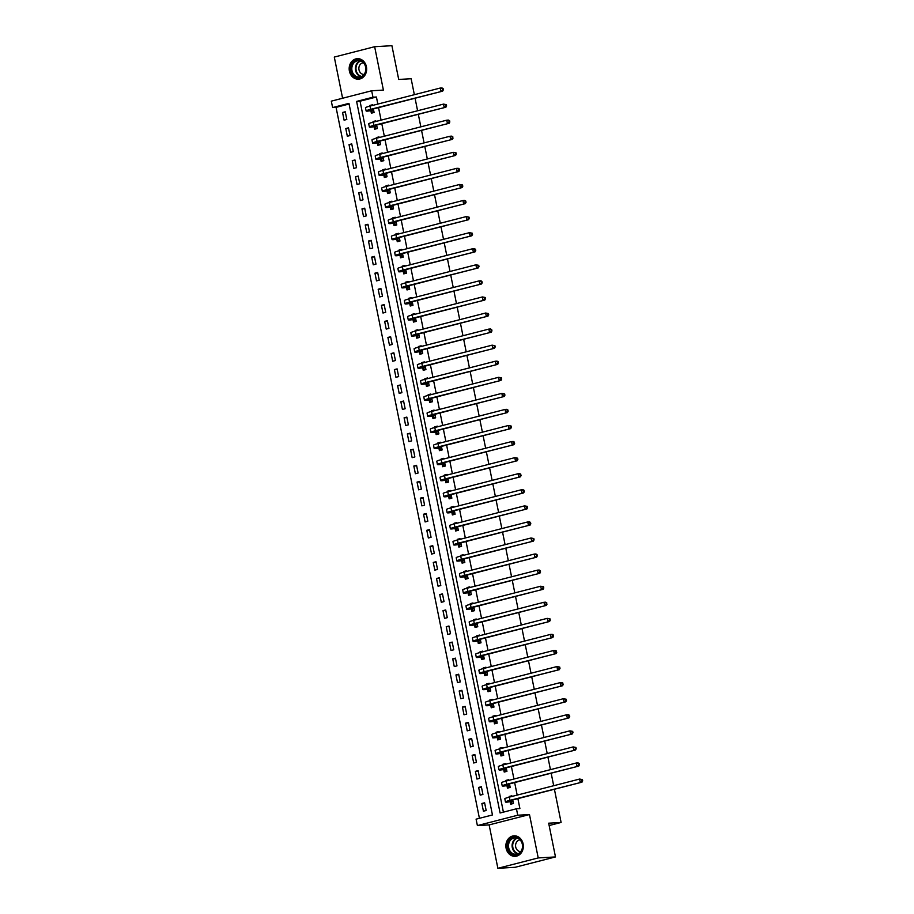 <?xml version="1.0" encoding="UTF-8"?>
<svg xmlns="http://www.w3.org/2000/svg" width="914" height="914" viewBox="0 0 914 914"><rect width="100%" height="100%" fill="white"/><g stroke="black" fill="none" stroke-linecap="round" stroke-linejoin="round"><path stroke-width="1.37" d="M349.399 71.109A10.271 8.74 -93.3 0 0 358.505 79.175A10.271 8.74 -93.3 0 0 366.423 66.733A10.271 8.74 -93.3 0 0 357.317 58.667A10.271 8.74 -93.3 0 0 349.399 71.109M506.105 848.272A10.271 8.74 -93.3 0 0 515.21 856.327A10.271 8.74 -93.3 0 0 523.116 843.896A10.271 8.74 -93.3 0 0 514.022 835.83A10.271 8.74 -93.3 0 0 506.105 848.272M332.616 107.566L331.314 101.146L371.667 90.772L372.969 97.204L356.609 101.408L500.084 812.992L516.444 808.787L517.747 815.219L477.394 825.593L476.091 819.161L492.452 814.957L348.965 103.362L332.616 107.566L336.066 107.372L479.416 818.304M414.35 94.69L411.14 78.73L398.71 79.449L391.912 45.7L374.649 46.705L334.296 57.068L342.601 98.244M554.41 789.262L561.105 822.463L548.674 823.183L555.484 856.932L515.13 867.295L497.867 868.3L538.22 857.926L529.48 814.545L517.747 815.219M529.48 814.545L489.127 824.908L497.867 868.3M489.127 824.908L477.394 825.593M555.484 856.932L538.22 857.926M349.102 104.013L336.066 107.372M486.157 810.501L484.603 802.789L481.872 803.486L483.426 811.198L486.157 810.501M482.912 794.437L481.358 786.714L478.639 787.422L480.193 795.134L482.912 794.437M479.679 778.362L478.125 770.651L475.394 771.347L476.948 779.059L479.679 778.362M476.434 762.287L474.88 754.576L472.15 755.272L473.703 762.996L476.434 762.287M473.189 746.224L471.635 738.512L468.916 739.209L470.47 746.921L473.189 746.224M469.956 730.149L468.402 722.437L465.672 723.134L467.225 730.846L469.956 730.149M466.711 714.085L465.157 706.362L462.427 707.07L463.992 714.782L466.711 714.085M463.478 698.01L461.913 690.299L459.194 690.995L460.747 698.707L463.478 698.01M460.233 681.935L458.679 674.224L455.949 674.932L457.503 682.644L460.233 681.935M456.989 665.872L455.435 658.16L452.716 658.857L454.269 666.569L456.989 665.872M453.755 649.797L452.202 642.085L449.471 642.782L451.025 650.505L453.755 649.797M450.511 633.733L448.957 626.01L446.226 626.718L447.78 634.43L450.511 633.733M447.277 617.658L445.712 609.946L442.993 610.643L444.547 618.355L447.277 617.658M444.033 601.583L442.479 593.871L439.748 594.58L441.302 602.292L444.033 601.583M440.788 585.52L439.234 577.808L436.504 578.505L438.069 586.217L440.788 585.52M437.555 569.445L436.001 561.733L433.27 562.43L434.824 570.153L437.555 569.445M434.31 553.381L432.756 545.658L430.026 546.366L431.579 554.078L434.31 553.381M431.065 537.306L429.511 529.594L426.792 530.291L428.346 538.003L431.065 537.306M427.832 521.231L426.278 513.519L423.548 514.228L425.101 521.94L427.832 521.231M424.587 505.168L423.033 497.456L420.303 498.153L421.868 505.865L424.587 505.168M421.354 489.093L419.789 481.381L417.07 482.078L418.623 489.801L421.354 489.093M418.109 473.029L416.556 465.306L413.825 466.014L415.379 473.726L418.109 473.029M414.865 456.954L413.311 449.242L410.592 449.939L412.145 457.651L414.865 456.954M411.631 440.879L410.078 433.167L407.347 433.876L408.901 441.588L411.631 440.879M408.387 424.816L406.833 417.104L404.102 417.801L405.656 425.513L408.387 424.816M405.142 408.741L403.588 401.029L400.869 401.726L402.423 409.449L405.142 408.741M401.909 392.677L400.355 384.965L397.624 385.662L399.178 393.374L401.909 392.677M398.664 376.602L397.11 368.89L394.38 369.587L395.945 377.299L398.664 376.602M395.431 360.539L393.865 352.815L391.146 353.524L392.7 361.236L395.431 360.539M392.186 344.464L390.632 336.752L387.902 337.449L389.455 345.161L392.186 344.464M388.941 328.389L387.387 320.677L384.668 321.374L386.222 329.097L388.941 328.389M385.708 312.325L384.154 304.613L381.424 305.31L382.977 313.022L385.708 312.325M382.463 296.25L380.909 288.538L378.179 289.235L379.733 296.947L382.463 296.25M379.23 280.187L377.665 272.463L374.946 273.172L376.499 280.884L379.23 280.187M375.985 264.112L374.432 256.4L371.701 257.097L373.255 264.809L375.985 264.112M372.741 248.037L371.187 240.325L368.456 241.033L370.021 248.745L372.741 248.037M369.507 231.973L367.954 224.261L365.223 224.958L366.777 232.67L369.507 231.973M366.263 215.898L364.709 208.186L361.978 208.883L363.532 216.595L366.263 215.898M363.018 199.835L361.464 192.111L358.745 192.82L360.299 200.532L363.018 199.835M359.785 183.76L358.231 176.048L355.5 176.745L357.054 184.457L359.785 183.76M356.54 167.685L354.986 159.973L352.256 160.681L353.821 168.393L356.54 167.685M353.307 151.621L351.741 143.909L349.022 144.606L350.576 152.318L353.307 151.621M350.062 135.546L348.508 127.834L345.778 128.531L347.331 136.255L350.062 135.546M346.817 119.483L345.264 111.759L342.544 112.468L344.098 120.18L346.817 119.483M516.444 808.787L519.895 808.593L517.895 798.642M517.175 795.1L514.651 782.567M513.931 779.025L511.406 766.503M510.698 762.962L508.173 750.428M507.453 746.887L504.928 734.365M504.22 730.823L501.683 718.29M500.975 714.748L498.45 702.215M497.73 698.684L495.205 686.151M494.497 682.609L491.972 670.076M491.252 666.534L488.727 654.013M488.019 650.471L485.483 637.938M484.774 634.396L482.249 621.863M481.529 618.332L479.005 605.799M478.296 602.257L475.771 589.724M475.052 586.182L472.527 573.661M471.807 570.119L469.282 557.586M468.574 554.044L466.049 541.511M465.329 537.98L462.804 525.447M462.096 521.905L459.559 509.372M458.851 505.83L456.326 493.309M455.606 489.767L453.081 477.234M452.373 473.692L449.848 461.17M449.128 457.628L446.603 445.095M445.883 441.553L443.359 429.02M442.65 425.478L440.125 412.957M439.406 409.415L436.881 396.882M436.172 393.34L433.636 380.818M432.928 377.276L430.403 364.743M429.683 361.201L427.158 348.668M426.45 345.126L423.925 332.605M423.205 329.063L420.68 316.53M419.972 312.988L417.435 300.466M416.727 296.924L414.202 284.391M413.482 280.849L410.957 268.316M410.249 264.786L407.724 252.253M407.004 248.711L404.479 236.178M403.76 232.636L401.235 220.114M400.526 216.572L398.001 204.039M397.282 200.497L394.757 187.964M394.048 184.434L391.512 171.901M390.804 168.359L388.279 155.826M387.559 152.284L385.034 139.762M384.326 136.22L381.801 123.687M381.081 120.145L378.556 107.612M377.836 104.082L376.419 96.998L360.059 101.203L503.408 812.146M510.275 802.104L510.698 804.194L513.417 803.497L512.708 799.967M512 796.437L511.863 795.786L509.144 796.482L509.269 797.134M507.03 786.029L507.453 788.131L510.183 787.422L509.475 783.904M508.755 780.362L508.63 779.711L505.899 780.407L506.025 781.059M503.785 769.954L504.208 772.056L506.939 771.359L506.23 767.829M505.511 764.287L505.385 763.636L502.654 764.344L502.791 764.995M500.552 753.89L500.975 755.981L503.694 755.284L502.986 751.765M502.277 748.223L502.14 747.572L499.421 748.269L499.547 748.92M497.307 737.815L497.73 739.917L500.461 739.209L499.752 735.69M499.033 732.148L498.907 731.497L496.176 732.205L496.313 732.857M494.074 721.752L494.497 723.842L497.216 723.145L496.508 719.626M495.799 716.085L495.662 715.434L492.932 716.13L493.069 716.782M490.829 705.677L491.252 707.779L493.983 707.07L493.263 703.552M492.555 700.01L492.418 699.359L489.698 700.055L489.824 700.707A9.871 0.857 168.6 0 0 485.368 702.352L486.019 705.562A9.871 0.857 168.6 0 0 487.516 705.711L493.32 704.831L489.241 704.911L492.246 703.814L562.533 685.751L490.521 703.917A9.871 0.857 168.6 0 0 486.019 705.562M487.585 689.602L488.007 691.704L490.738 691.007L490.03 687.477M489.31 683.935L489.184 683.295L486.454 683.992L486.591 684.643M484.351 673.538L484.774 675.629L487.493 674.932L486.785 671.413M486.077 667.871L485.94 667.22L483.22 667.917L483.346 668.568M481.107 657.463L481.529 659.565L484.26 658.868L483.552 655.338M482.832 651.796L482.706 651.145L479.976 651.853L480.101 652.505M477.873 641.399L478.296 643.49L481.015 642.793L480.307 639.274M479.587 635.733L479.462 635.081L476.731 635.778L476.868 636.43M474.629 625.325L475.052 627.427L477.782 626.718L477.062 623.199M476.354 619.658L476.217 619.006L473.498 619.703L473.623 620.355M471.384 609.25L471.807 611.352L474.537 610.655L473.829 607.125M473.109 603.583L472.984 602.943L470.253 603.64L470.39 604.291M468.151 593.186L468.574 595.277L471.293 594.58L470.584 591.061M469.876 587.519L469.739 586.868L467.02 587.565L467.145 588.216A9.871 0.857 168.6 0 0 462.69 589.861L463.341 593.072A9.871 0.857 168.6 0 0 464.838 593.22L470.641 592.341L466.563 592.421L469.568 591.324L539.854 573.261L467.842 591.415A9.871 0.857 168.6 0 0 463.341 593.072M464.906 577.111L465.329 579.213L468.059 578.516L467.351 574.986M466.631 571.444L466.506 570.793L463.775 571.501L463.901 572.153M461.661 561.047L462.084 563.138L464.815 562.441L464.106 558.922M463.387 555.381L463.261 554.729L460.53 555.426L460.667 556.078M458.428 544.973L458.851 547.075L461.57 546.366L460.862 542.847M460.153 539.306L460.016 538.654L457.297 539.363L457.423 540.003M455.183 528.909L455.606 531L458.337 530.303L457.628 526.772M456.909 523.242L456.783 522.591L454.052 523.288L454.189 523.939M451.95 512.834L452.373 514.936L455.092 514.228L454.384 510.709M453.675 507.167L453.538 506.516L450.808 507.213L450.945 507.864M448.705 496.759L449.128 498.861L451.859 498.164L451.139 494.634M450.431 491.092L450.294 490.441L447.574 491.149L447.7 491.801M445.461 480.695L445.883 482.786L448.614 482.089L447.906 478.57M447.186 475.029L447.06 474.377L444.33 475.074L444.467 475.726A9.871 0.857 168.6 0 0 440.011 477.371L440.651 480.581A9.871 0.857 168.6 0 0 442.159 480.73L447.963 479.85L443.884 479.93L446.889 478.833L517.175 460.77L445.152 478.925A9.871 0.857 168.6 0 0 440.651 480.581M442.227 464.62L442.65 466.723L445.369 466.014L444.661 462.495M443.953 458.954L443.816 458.302L441.096 459.011L441.222 459.651M438.983 448.557L439.406 450.648L442.136 449.951L441.428 446.42M440.708 442.89L440.582 442.239L437.852 442.936L437.977 443.587M435.738 432.482L436.161 434.584L438.891 433.876L438.183 430.357M437.463 426.815L437.338 426.164L434.607 426.861L434.744 427.512M432.505 416.407L432.928 418.509L435.647 417.812L434.938 414.282M434.23 410.74L434.093 410.089L431.374 410.797L431.499 411.449M429.26 400.343L429.683 402.434L432.413 401.737L431.705 398.218M430.985 394.677L430.86 394.025L428.129 394.722L428.266 395.374M426.027 384.268L426.45 386.371L429.169 385.662L428.46 382.143M427.752 378.602L427.615 377.95L424.884 378.659L425.021 379.299M422.782 368.205L423.205 370.296L425.935 369.599L425.216 366.068M424.507 362.538L424.37 361.887L421.651 362.584L421.777 363.235M419.537 352.13L419.96 354.232L422.691 353.524L421.982 350.005M421.263 346.463L421.137 345.812L418.406 346.509L418.543 347.16M416.304 336.055L416.727 338.157L419.446 337.46L418.738 333.93M418.029 330.388L417.892 329.737L415.173 330.445L415.299 331.097M413.059 319.991L413.482 322.082L416.213 321.385L415.504 317.866M414.785 314.325L414.659 313.673L411.928 314.37L412.054 315.022M409.826 303.916L410.249 306.019L412.968 305.31L412.26 301.791M411.54 298.25L411.414 297.598L408.684 298.307L408.821 298.958A9.871 0.857 168.6 0 0 404.365 300.592L405.016 303.802A9.871 0.857 168.6 0 0 406.513 303.962L412.317 303.082L408.238 303.151L411.243 302.054L481.529 283.991L409.518 302.157A9.871 0.857 168.6 0 0 405.016 303.802M406.581 287.853L407.004 289.944L409.735 289.247L409.015 285.728M408.307 282.186L408.17 281.535L405.45 282.232L405.576 282.883M403.337 271.778L403.76 273.88L406.49 273.172L405.782 269.653M405.062 266.111L404.936 265.46L402.206 266.157L402.343 266.808M400.103 255.703L400.526 257.805L403.245 257.108L402.537 253.578M401.829 250.036L401.692 249.396L398.972 250.093L399.098 250.744M396.859 239.639L397.282 241.73L400.012 241.033L399.304 237.514M398.584 233.973L398.458 233.321L395.728 234.018L395.853 234.67A9.871 0.857 168.6 0 0 391.398 236.315L392.049 239.525A9.871 0.857 168.6 0 0 393.546 239.674L399.349 238.794L395.282 238.874L398.276 237.777L468.562 219.714L396.55 237.869A9.871 0.857 168.6 0 0 392.049 239.525M393.614 223.564L394.037 225.667L396.767 224.97L396.059 221.439M395.339 217.898L395.214 217.246L392.483 217.955L392.62 218.606M390.381 207.501L390.804 209.592L393.523 208.895L392.814 205.376M392.106 201.834L391.969 201.183L389.25 201.88L389.375 202.531M387.136 191.426L387.559 193.528L390.289 192.82L389.581 189.301M388.861 185.759L388.736 185.108L386.005 185.805L386.142 186.456A9.871 0.857 168.6 0 0 381.686 188.101L382.326 191.312A9.871 0.857 168.6 0 0 383.834 191.46L389.627 190.58L385.559 190.66L388.553 189.564L458.851 171.501L386.828 189.666A9.871 0.857 168.6 0 0 382.326 191.312M383.903 175.351L384.326 177.453L387.045 176.756L386.336 173.226M385.628 169.684L385.491 169.044L382.76 169.741L382.897 170.392M380.658 159.287L381.081 161.378L383.811 160.681L383.092 157.162M382.383 153.621L382.246 152.969L379.527 153.666L379.653 154.317M377.413 143.212L377.836 145.315L380.567 144.618L379.858 141.087M379.139 137.546L379.013 136.894L376.282 137.603L376.419 138.254M374.18 127.149L374.603 129.24L377.322 128.543L376.614 125.024M375.905 121.482L375.768 120.831L373.049 121.528L373.175 122.179A9.871 0.857 168.6 0 0 368.719 123.813L369.37 127.035A9.871 0.857 168.6 0 0 370.867 127.183L376.671 126.303L372.592 126.383L375.597 125.287L445.883 107.224L373.872 125.378A9.871 0.857 168.6 0 0 369.37 127.035M370.935 111.074L371.358 113.176L374.089 112.468L373.38 108.949M372.661 105.407L372.535 104.756L369.804 105.464L369.93 106.104M415.07 98.232L417.595 110.765M418.315 114.307L420.84 126.829M421.548 130.371L424.073 142.904M424.793 146.446L427.318 158.979M428.026 162.521L430.563 175.042M431.271 178.584L433.796 191.117M434.516 194.659L437.041 207.181M437.749 210.723L440.274 223.256M440.994 226.798L443.519 239.331M444.227 242.873L446.763 255.394M447.472 258.936L449.996 271.469M450.716 275.011L453.241 287.533M453.95 291.075L456.474 303.608M457.194 307.15L459.719 319.683M460.439 323.213L462.964 335.746M463.672 339.288L466.197 351.821M466.917 355.363L469.442 367.885M470.15 371.427L472.687 383.96M473.395 387.502L475.92 400.035M476.64 403.565L479.164 416.099M479.873 419.64L482.398 432.173M483.118 435.715L485.642 448.237M486.362 451.779L488.887 464.312M489.596 467.854L492.12 480.387M492.84 483.917L495.365 496.451M496.074 499.992L498.61 512.526M499.318 516.067L501.843 528.589M502.563 532.131L505.088 544.664M505.796 548.206L508.321 560.728M509.041 564.269L511.566 576.803M512.274 580.344L514.811 592.878M515.519 596.419L518.044 608.941M518.764 612.483L521.288 625.016M521.997 628.558L524.522 641.08M525.242 644.621L527.766 657.155M528.486 660.696L531.011 673.23M531.72 676.771L534.244 689.293M534.964 692.835L537.489 705.368M538.197 708.91L540.734 721.432M541.442 724.973L543.967 737.507M544.687 741.048L547.212 753.582M547.92 757.112L550.445 769.645M551.165 773.187L553.69 785.72M549.154 825.536L561.105 822.463M371.667 90.772L383.4 90.086L374.649 46.705M376.419 96.998L372.969 97.204M360.059 101.203L356.609 101.408M511.977 796.323L509.144 796.482M484.706 803.326L481.872 803.486M345.378 112.296L342.544 112.468M348.611 128.371L345.778 128.531M351.856 144.446L349.022 144.606M355.1 160.51L352.256 160.681M358.334 176.585L355.5 176.745M361.578 192.648L358.745 192.82M364.812 208.723L361.978 208.883M368.056 224.798L365.223 224.958M371.301 240.862L368.456 241.033M374.534 256.937L371.701 257.097M377.779 273L374.946 273.172M381.012 289.075L378.179 289.235M384.257 305.15L381.424 305.31M387.502 321.214L384.668 321.374M390.735 337.289L387.902 337.449M393.98 353.352L391.146 353.524M397.224 369.427L394.38 369.587M400.458 385.491L397.624 385.662M403.702 401.566L400.869 401.726M406.936 417.641L404.102 417.801M410.18 433.704L407.347 433.876M413.425 449.779L410.592 449.939M416.658 465.843L413.825 466.014M419.903 481.918L417.07 482.078M423.148 497.993L420.303 498.153M426.381 514.056L423.548 514.228M429.626 530.131L426.792 530.291M432.859 546.195L430.026 546.366M436.104 562.27L433.27 562.43M439.348 578.345L436.504 578.505M442.582 594.408L439.748 594.58M445.826 610.483L442.993 610.643M449.06 626.547L446.226 626.718M452.304 642.622L449.471 642.782M455.549 658.697L452.716 658.857M458.782 674.761L455.949 674.932M462.027 690.835L459.194 690.995M465.272 706.899L462.427 707.07M468.505 722.974L465.672 723.134M471.75 739.049L468.916 739.209M474.983 755.113L472.15 755.272M478.228 771.188L475.394 771.347M481.472 787.251L478.639 787.422M508.732 780.248L505.899 780.407M505.488 764.173L502.654 764.344M502.254 748.109L499.421 748.269M499.01 732.034L496.176 732.205M495.776 715.97L492.932 716.13M492.532 699.896L489.698 700.055M489.287 683.821L486.454 683.992M486.054 667.757L483.22 667.917M482.809 651.682L479.976 651.853M479.564 635.618L476.731 635.778M476.331 619.543L473.498 619.703M473.086 603.48L470.253 603.64M469.853 587.405L467.02 587.565M466.608 571.33L463.775 571.501M463.364 555.266L460.53 555.426M460.13 539.191L457.297 539.363M456.886 523.128L454.052 523.288M453.652 507.053L450.808 507.213M450.408 490.978L447.574 491.149M447.163 474.914L444.33 475.074M443.93 458.839L441.096 459.011M440.685 442.776L437.852 442.936M437.44 426.701L434.607 426.861M434.207 410.626L431.374 410.797M430.962 394.562L428.129 394.722M427.729 378.487L424.884 378.659M424.484 362.424L421.651 362.584M421.24 346.349L418.406 346.509M418.006 330.274L415.173 330.445M414.762 314.21L411.928 314.37M411.517 298.135L408.684 298.307M408.284 282.072L405.45 282.232M405.039 265.997L402.206 266.157M401.806 249.922L398.972 250.093M398.561 233.858L395.728 234.018M395.316 217.783L392.483 217.955M392.083 201.72L389.25 201.88M388.838 185.645L386.005 185.805M385.605 169.581L382.76 169.741M382.36 153.506L379.527 153.666M379.116 137.431L376.282 137.603M375.883 121.368L373.049 121.528M372.638 105.293L369.804 105.464M513.394 803.395L512.503 803.44L513.36 803.223M512.765 801.258L508.687 801.338L511.691 800.23L581.978 782.167L509.966 800.333A9.871 0.857 168.6 0 0 505.465 801.989A9.871 0.857 168.6 0 0 506.962 802.138L512.994 801.395M512.503 803.44L510.035 801.955M581.99 780.91L582.686 780.876L582.424 779.585L581.738 779.631L581.99 780.91L580.253 782.27L579.602 779.059L509.315 797.122A9.871 0.857 168.6 0 0 504.814 798.767L505.465 801.989M581.738 779.631L579.602 779.059L582.424 779.585M582.686 780.876L581.978 782.167M510.161 787.32L509.258 787.377L510.126 787.148M509.521 785.183L505.453 785.263L508.447 784.166L578.733 766.103L506.722 784.269A9.871 0.857 168.6 0 0 502.22 785.914A9.871 0.857 168.6 0 0 503.717 786.063L509.761 785.332M509.258 787.377L506.802 785.891M578.756 764.847L579.442 764.801L579.19 763.521L578.493 763.556L578.756 764.847L577.008 766.206L576.368 762.984L506.082 781.047A9.871 0.857 168.6 0 0 501.569 782.704L502.22 785.914M578.493 763.556L576.368 762.984L578.094 762.893L579.19 763.521M579.442 764.801L578.733 766.103M506.916 771.245L506.013 771.302L506.882 771.073M506.287 769.12L502.209 769.2L505.214 768.091L575.5 750.028L503.488 768.194A9.871 0.857 168.6 0 0 498.987 769.851A9.871 0.857 168.6 0 0 500.484 769.999L506.516 769.257M506.013 771.302L503.557 769.817M575.512 748.772L576.208 748.737L575.946 747.446L575.249 747.492L575.512 748.772L573.775 750.131L573.124 746.921L502.837 764.984A9.871 0.857 168.6 0 0 498.336 766.629L498.987 769.851M575.249 747.492L573.124 746.921L575.946 747.446M576.208 748.737L575.5 750.028M503.683 755.181L502.78 755.227L503.648 755.01M503.043 753.045L498.964 753.125L501.969 752.028L572.255 733.965L500.244 752.119A9.871 0.857 168.6 0 0 495.742 753.776A9.871 0.857 168.6 0 0 497.239 753.924L503.271 753.193M502.78 755.227L500.312 753.753M572.278 732.697L572.964 732.662L572.701 731.371L572.015 731.417L572.278 732.697L570.53 734.056L569.879 730.846L499.592 748.909A9.871 0.857 168.6 0 0 495.091 750.565L495.742 753.776M572.015 731.417L569.879 730.846L572.701 731.371M572.964 732.662L572.255 733.965M500.438 739.106L499.535 739.163L500.404 738.935M499.798 736.981L495.731 737.05L498.724 735.953L569.022 717.89L496.999 736.056A9.871 0.857 168.6 0 0 492.497 737.701A9.871 0.857 168.6 0 0 494.006 737.861L500.038 737.118M499.535 739.163L497.079 737.678M569.034 716.633L569.719 716.587L569.468 715.308L568.771 715.342L569.034 716.633L567.297 717.993L566.646 714.771L496.359 732.834A9.871 0.857 168.6 0 0 491.858 734.49L492.497 737.701M568.771 715.342L566.646 714.771L568.371 714.679L569.468 715.308M569.719 716.587L569.022 717.89M517.335 837.59A8.889 7.563 86.7 0 1 522.42 848.752A8.889 7.563 86.7 0 1 513.005 854.51A8.889 7.563 86.7 0 1 507.921 843.348A8.889 7.563 86.7 0 1 517.335 837.59M513.508 853.859A8.226 7.004 -93.3 0 0 515.987 854.247A8.226 7.004 -93.3 0 0 522.477 847.095A8.226 7.004 -93.3 0 0 517.518 838.195A8.226 7.004 -93.3 0 0 515.039 837.818A8.226 7.004 -93.3 0 0 508.55 844.959A8.226 7.004 -93.3 0 0 513.508 853.859M520.763 851.585A5.861 4.981 86.7 0 1 519.118 851.311A5.861 4.981 86.7 0 1 515.587 845.05A5.861 4.981 86.7 0 1 520.077 839.897M515.176 835.853A10.203 8.683 -93.3 0 0 514.571 835.864A10.203 8.683 -93.3 0 0 506.527 844.73A10.203 8.683 -93.3 0 0 512.685 855.767A10.203 8.683 -93.3 0 0 515.759 856.235A10.203 8.683 -93.3 0 0 516.364 856.178M351.102 70.778A8.889 7.563 86.7 0 1 356.711 60.21A8.889 7.563 86.7 0 1 365.829 66.996A8.889 7.563 86.7 0 1 360.207 77.564A8.889 7.563 86.7 0 1 351.102 70.778M365.623 67.11A8.226 7.004 -93.3 0 0 358.334 60.655A8.226 7.004 -93.3 0 0 351.993 70.618A8.226 7.004 -93.3 0 0 359.282 77.084A8.226 7.004 -93.3 0 0 365.623 67.11M364.058 74.434A5.861 4.981 86.7 0 1 358.996 69.818A5.861 4.981 86.7 0 1 363.384 62.735M358.482 58.69A10.203 8.683 -93.3 0 0 357.877 58.702A10.203 8.683 -93.3 0 0 350.016 71.064A10.203 8.683 -93.3 0 0 359.053 79.072A10.203 8.683 -93.3 0 0 359.659 79.015M497.193 723.043L496.291 723.088L497.159 722.871M496.565 720.906L492.486 720.986L495.491 719.878L565.777 701.815L493.766 719.981A9.871 0.857 168.6 0 0 489.264 721.637A9.871 0.857 168.6 0 0 490.761 721.786L496.793 721.043M496.291 723.088L493.834 721.603M565.789 700.558L566.486 700.524L566.223 699.233L565.538 699.279L565.789 700.558L564.052 701.918L563.401 698.707L493.114 716.77A9.871 0.857 168.6 0 0 488.613 718.415L489.264 721.637M565.538 699.279L563.401 698.707L566.223 699.233M566.486 700.524L565.777 701.815M493.96 706.968L493.057 707.025L493.926 706.796M493.057 707.025L490.601 705.539M562.556 684.495L563.241 684.449L562.293 683.204L562.556 684.495L560.808 685.854L560.168 682.632L489.87 700.695L490.521 703.917M562.293 683.204L560.168 682.632L561.893 682.541L562.978 683.169M563.241 684.449L562.533 685.751M490.715 690.893L489.813 690.95L490.681 690.721M490.087 688.768L486.008 688.848L489.013 687.739L559.299 669.676L487.288 687.842A9.871 0.857 168.6 0 0 482.786 689.499A9.871 0.857 168.6 0 0 484.283 689.647L490.315 688.905M489.813 690.95L487.356 689.464M559.311 668.42L559.996 668.385L559.745 667.094L559.048 667.14L559.311 668.42L557.574 669.779L556.923 666.569L486.636 684.632A9.871 0.857 168.6 0 0 482.135 686.277L482.786 689.499M559.048 667.14L556.923 666.569L559.745 667.094M559.996 668.385L559.299 669.676M487.482 674.829L486.579 674.875L487.448 674.658M486.842 672.693L482.763 672.773L485.768 671.676L556.055 653.613L484.043 671.767A9.871 0.857 168.6 0 0 479.542 673.424A9.871 0.857 168.6 0 0 481.038 673.572L487.071 672.841M486.579 674.875L484.112 673.401M556.066 652.356L556.763 652.31L555.815 651.065L556.066 652.356L554.33 653.704L553.678 650.494L483.392 668.557A9.871 0.857 168.6 0 0 478.89 670.213L479.542 673.424M555.815 651.065L553.678 650.494L555.404 650.391L556.5 651.031M556.763 652.31L556.055 653.613M484.237 658.754L483.335 658.811L484.203 658.583M483.597 656.629L479.53 656.698L482.523 655.601L552.81 637.538L480.798 655.704A9.871 0.857 168.6 0 0 476.297 657.349A9.871 0.857 168.6 0 0 477.793 657.509L483.837 656.766M483.335 658.811L480.878 657.326M552.833 636.281L553.518 636.235L553.267 634.956L552.57 634.99L552.833 636.281L551.085 637.641L550.445 634.43L480.158 652.493A9.871 0.857 168.6 0 0 475.657 654.138L476.297 657.349M552.57 634.99L550.445 634.43L552.17 634.327L553.267 634.956M553.518 636.235L552.81 637.538M480.993 642.691L480.09 642.736L480.958 642.519M480.364 640.554L476.285 640.634L479.29 639.526L549.577 621.474L477.565 639.629A9.871 0.857 168.6 0 0 473.064 641.285A9.871 0.857 168.6 0 0 474.56 641.434L480.593 640.691M480.09 642.736L477.634 641.251M549.588 620.206L550.285 620.172L550.022 618.881L549.337 618.927L549.588 620.206L547.852 621.566L547.2 618.355L476.914 636.418A9.871 0.857 168.6 0 0 472.412 638.063L473.064 641.285M549.337 618.927L547.2 618.355L550.022 618.881M550.285 620.172L549.577 621.474M477.759 626.616L476.857 626.673L477.725 626.444M477.119 624.479L473.041 624.559L476.045 623.462L546.332 605.399L474.32 623.565A9.871 0.857 168.6 0 0 469.819 625.21A9.871 0.857 168.6 0 0 471.316 625.359L477.359 624.628M476.857 626.673L474.389 625.187M546.355 604.143L547.04 604.097L546.092 602.852L546.355 604.143L544.607 605.502L543.967 602.28L473.669 620.343A9.871 0.857 168.6 0 0 469.168 622L469.819 625.21M546.092 602.852L543.967 602.28L545.692 602.189L546.778 602.817M547.04 604.097L546.332 605.399M474.515 610.541L473.612 610.598L474.48 610.369M473.875 608.416L469.807 608.496L472.801 607.387L543.099 589.324L471.076 607.49A9.871 0.857 168.6 0 0 466.574 609.147A9.871 0.857 168.6 0 0 468.082 609.295L474.115 608.553M473.612 610.598L471.156 609.112M543.11 588.068L543.796 588.033L543.544 586.742L542.847 586.788L543.11 588.068L541.374 589.427L540.722 586.217L470.436 604.28A9.871 0.857 168.6 0 0 465.934 605.925L466.574 609.147M542.847 586.788L540.722 586.217L543.544 586.742M543.796 588.033L543.099 589.324M471.27 594.477L470.367 594.523L471.236 594.306M470.367 594.523L467.911 593.049M539.866 572.004L540.562 571.958L539.614 570.713L539.866 572.004L538.129 573.352L537.478 570.142L467.191 588.205L467.842 591.415M539.614 570.713L537.478 570.142L539.203 570.039L540.3 570.679M540.562 571.958L539.854 573.261M468.037 578.402L467.134 578.459L468.002 578.231M467.397 576.277L463.329 576.346L466.323 575.249L536.609 557.186L464.598 575.352A9.871 0.857 168.6 0 0 460.096 576.997A9.871 0.857 168.6 0 0 461.593 577.157L467.637 576.414M467.134 578.459L464.678 576.974M536.632 555.929L537.318 555.883L536.369 554.638L536.632 555.929L534.884 557.289L534.244 554.078L463.946 572.141A9.871 0.857 168.6 0 0 459.445 573.786L460.096 576.997M536.369 554.638L534.244 554.078L535.97 553.975L537.055 554.604M537.318 555.883L536.609 557.186M464.792 562.339L463.889 562.384L464.758 562.167M464.163 560.202L460.085 560.282L463.09 559.185L533.376 541.122L461.364 559.277A9.871 0.857 168.6 0 0 456.863 560.933A9.871 0.857 168.6 0 0 458.36 561.082L464.392 560.339M463.889 562.384L461.433 560.899M533.388 539.854L534.084 539.82L533.822 538.529L533.125 538.575L533.388 539.854L531.651 541.214L531 538.003L460.713 556.066A9.871 0.857 168.6 0 0 456.212 557.723L456.863 560.933M533.125 538.575L531 538.003L533.822 538.529M534.084 539.82L533.376 541.122M461.559 546.264L460.656 546.321L461.524 546.092M460.919 544.127L456.84 544.207L459.845 543.11L530.131 525.047L458.12 543.213A9.871 0.857 168.6 0 0 453.618 544.858A9.871 0.857 168.6 0 0 455.115 545.007L461.147 544.276M460.656 546.321L458.188 544.835M530.154 523.791L530.84 523.745L529.892 522.5L530.154 523.791L528.406 525.15L527.755 521.928L457.468 539.991A9.871 0.857 168.6 0 0 452.967 541.648L453.618 544.858M529.892 522.5L527.755 521.928L529.48 521.837L530.577 522.465M530.84 523.745L530.131 525.047M458.314 530.189L457.411 530.246L458.28 530.029M457.674 528.063L453.607 528.143L456.6 527.035L526.898 508.972L454.875 527.138A9.871 0.857 168.6 0 0 450.374 528.795A9.871 0.857 168.6 0 0 451.882 528.943L457.914 528.201M457.411 530.246L454.955 528.76M526.91 507.716L527.595 507.681L527.344 506.39L526.647 506.436L526.91 507.716L525.173 509.075L524.522 505.865L454.235 523.928A9.871 0.857 168.6 0 0 449.734 525.573L450.374 528.795M526.647 506.436L524.522 505.865L527.344 506.39M527.595 507.681L526.898 508.972M455.069 514.125L454.167 514.171L455.035 513.954M454.441 511.989L450.362 512.068L453.367 510.972L523.653 492.909L451.642 511.075A9.871 0.857 168.6 0 0 447.14 512.72A9.871 0.857 168.6 0 0 448.637 512.868L454.669 512.137M454.167 514.171L451.71 512.697M523.665 491.652L524.362 491.606L523.414 490.361L523.665 491.652L521.928 493.012L521.277 489.79L450.99 507.853A9.871 0.857 168.6 0 0 446.489 509.509L447.14 512.72M523.414 490.361L521.277 489.79L523.002 489.687L524.099 490.327M524.362 491.606L523.653 492.909M451.836 498.05L450.933 498.107L451.802 497.879M451.196 495.925L447.117 496.005L450.122 494.897L520.409 476.834L448.397 495A9.871 0.857 168.6 0 0 443.896 496.645A9.871 0.857 168.6 0 0 445.392 496.805L451.436 496.062M450.933 498.107L448.466 496.622M520.432 475.577L521.117 475.543L520.169 474.286L520.432 475.577L518.684 476.937L518.044 473.726L447.746 491.789A9.871 0.857 168.6 0 0 443.244 493.434L443.896 496.645M520.169 474.286L518.044 473.726L519.769 473.623L520.854 474.252M521.117 475.543L520.409 476.834M448.591 481.986L447.689 482.032L448.557 481.815M447.689 482.032L445.232 480.547M517.187 459.502L517.872 459.468L517.621 458.177L516.924 458.222L517.187 459.502L515.45 460.862L514.799 457.651L444.512 475.714L445.152 478.925M516.924 458.222L514.799 457.651L517.621 458.177M517.872 459.468L517.175 460.77M445.347 465.912L444.455 465.969L445.312 465.74M444.718 463.786L440.639 463.855L443.644 462.758L513.931 444.695L441.919 462.861A9.871 0.857 168.6 0 0 437.418 464.506A9.871 0.857 168.6 0 0 438.914 464.655L444.947 463.924M444.455 465.969L441.988 464.483M513.942 443.439L514.639 443.393L513.691 442.148L513.942 443.439L512.206 444.798L511.554 441.576L441.268 459.639A9.871 0.857 168.6 0 0 436.766 461.296L437.418 464.506M513.691 442.148L511.554 441.576L513.28 441.485L514.376 442.113M514.639 443.393L513.931 444.695M442.113 449.837L441.211 449.894L442.079 449.677M441.473 447.711L437.406 447.791L440.399 446.683L510.686 428.62L438.674 446.786A9.871 0.857 168.6 0 0 434.173 448.443A9.871 0.857 168.6 0 0 435.67 448.591L441.713 447.849M441.211 449.894L438.754 448.408M510.709 427.364L511.394 427.329L511.143 426.038L510.446 426.084L510.709 427.364L508.961 428.723L508.321 425.513L438.034 443.576A9.871 0.857 168.6 0 0 433.522 445.221L434.173 448.443M510.446 426.084L508.321 425.513L511.143 426.038M511.394 427.329L510.686 428.62M438.869 433.773L437.966 433.819L438.834 433.602M438.24 431.637L434.161 431.716L437.166 430.62L507.453 412.557L435.441 430.723A9.871 0.857 168.6 0 0 430.94 432.368A9.871 0.857 168.6 0 0 432.436 432.516L438.469 431.785M437.966 433.819L435.51 432.345M507.464 411.3L508.161 411.254L507.898 409.975L507.201 410.009L507.464 411.3L505.728 412.66L505.076 409.438L434.79 427.501A9.871 0.857 168.6 0 0 430.288 429.157L430.94 432.368M507.201 410.009L505.076 409.438L506.802 409.335L507.898 409.975M508.161 411.254L507.453 412.557M435.635 417.698L434.733 417.755L435.601 417.527M434.995 415.573L430.917 415.653L433.922 414.545L504.208 396.482L432.196 414.648A9.871 0.857 168.6 0 0 427.695 416.293A9.871 0.857 168.6 0 0 429.192 416.453L435.224 415.71M434.733 417.755L432.265 416.27M504.231 395.225L504.916 395.191L504.654 393.9L503.968 393.945L504.231 395.225L502.483 396.585L501.832 393.374L431.545 411.437A9.871 0.857 168.6 0 0 427.044 413.082L427.695 416.293M503.968 393.945L501.832 393.374L504.654 393.9M504.916 395.191L504.208 396.482M432.391 401.634L431.488 401.68L432.356 401.463M431.751 399.498L427.683 399.578L430.677 398.481L500.975 380.418L428.952 398.573A9.871 0.857 168.6 0 0 424.45 400.229A9.871 0.857 168.6 0 0 425.958 400.378L431.991 399.635M431.488 401.68L429.032 400.195M500.986 379.15L501.672 379.116L501.42 377.825L500.723 377.87L500.986 379.15L499.25 380.51L498.598 377.299L428.312 395.362A9.871 0.857 168.6 0 0 423.81 397.019L424.45 400.229M500.723 377.87L498.598 377.299L501.42 377.825M501.672 379.116L500.975 380.418M429.146 385.559L428.243 385.617L429.112 385.388M428.517 383.434L424.439 383.503L427.444 382.406L497.73 364.343L425.718 382.509A9.871 0.857 168.6 0 0 421.217 384.154A9.871 0.857 168.6 0 0 422.714 384.303L428.746 383.572M428.243 385.617L425.787 384.131M497.742 363.087L498.438 363.041L497.49 361.795L497.742 363.087L496.005 364.446L495.354 361.224L425.067 379.287A9.871 0.857 168.6 0 0 420.566 380.944L421.217 384.154M497.49 361.795L495.354 361.224L497.079 361.133L498.176 361.761M498.438 363.041L497.73 364.343M425.913 369.496L425.01 369.542L425.878 369.325M425.273 367.359L421.205 367.439L424.199 366.331L494.485 348.268L422.474 366.434A9.871 0.857 168.6 0 0 417.972 368.091A9.871 0.857 168.6 0 0 419.469 368.239L425.513 367.497M425.01 369.542L422.554 368.056M494.508 347.012L495.194 346.977L494.931 345.686L494.246 345.732L494.508 347.012L492.76 348.371L492.12 345.161L421.822 363.224A9.871 0.857 168.6 0 0 417.321 364.869L417.972 368.091M494.246 345.732L492.12 345.161L494.931 345.686M495.194 346.977L494.485 348.268M422.668 353.421L421.765 353.478L422.634 353.25M422.039 351.284L417.961 351.364L420.966 350.268L491.252 332.205L419.24 350.37A9.871 0.857 168.6 0 0 414.739 352.016A9.871 0.857 168.6 0 0 416.236 352.164L422.268 351.433M421.765 353.478L419.309 351.993M491.264 330.948L491.961 330.902L491.698 329.623L491.001 329.657L491.264 330.948L489.527 332.308L488.876 329.086L418.589 347.149A9.871 0.857 168.6 0 0 414.088 348.805L414.739 352.016M491.001 329.657L488.876 329.086L490.601 328.994L491.698 329.623M491.961 330.902L491.252 332.205M419.435 337.346L418.532 337.403L419.4 337.175M418.795 335.221L414.716 335.301L417.721 334.193L488.007 316.13L415.996 334.296A9.871 0.857 168.6 0 0 411.494 335.952A9.871 0.857 168.6 0 0 412.991 336.101L419.023 335.358M418.532 337.403L416.064 335.918M488.019 314.873L488.716 314.839L488.453 313.548L487.768 313.593L488.019 314.873L486.282 316.233L485.631 313.022L415.344 331.085A9.871 0.857 168.6 0 0 410.843 332.73L411.494 335.952M487.768 313.593L485.631 313.022L488.453 313.548M488.716 314.839L488.007 316.13M416.19 321.282L415.287 321.328L416.156 321.111M415.55 319.146L411.483 319.226L414.476 318.129L484.763 300.066L412.751 318.221A9.871 0.857 168.6 0 0 408.25 319.877A9.871 0.857 168.6 0 0 409.746 320.026L415.79 319.283M415.287 321.328L412.831 319.843M484.786 298.798L485.471 298.764L485.22 297.473L484.523 297.518L484.786 298.798L483.038 300.158L482.398 296.947L412.111 315.01A9.871 0.857 168.6 0 0 407.61 316.667L408.25 319.877M484.523 297.518L482.398 296.947L485.22 297.473M485.471 298.764L484.763 300.066M412.945 305.207L412.043 305.265L412.911 305.036M412.043 305.265L409.586 303.779M481.541 282.734L482.238 282.689L481.29 281.443L481.541 282.734L479.804 284.094L479.153 280.872L408.866 298.935L409.518 302.157M481.29 281.443L479.153 280.872L480.878 280.781L481.975 281.409M482.238 282.689L481.529 283.991M409.712 289.144L408.809 289.19L409.678 288.973M409.072 287.007L404.993 287.087L407.998 285.979L478.285 267.916L406.273 286.082A9.871 0.857 168.6 0 0 401.772 287.739A9.871 0.857 168.6 0 0 403.268 287.887L409.312 287.145M408.809 289.19L406.342 287.704M478.308 266.66L478.993 266.625L478.73 265.334L478.045 265.38L478.308 266.66L476.56 268.019L475.92 264.809L405.622 282.872A9.871 0.857 168.6 0 0 401.12 284.517L401.772 287.739M478.045 265.38L475.92 264.809L478.73 265.334M478.993 266.625L478.285 267.916M406.467 273.069L405.565 273.126L406.433 272.898M405.827 270.932L401.76 271.012L404.753 269.916L475.052 251.853L403.028 270.018A9.871 0.857 168.6 0 0 398.527 271.664A9.871 0.857 168.6 0 0 400.035 271.812L406.067 271.081M405.565 273.126L403.108 271.641M475.063 250.596L475.748 250.55L475.497 249.271L474.8 249.305L475.063 250.596L473.326 251.956L472.675 248.734L402.389 266.797A9.871 0.857 168.6 0 0 397.887 268.453L398.527 271.664M474.8 249.305L472.675 248.734L474.4 248.642L475.497 249.271M475.748 250.55L475.052 251.853M403.223 256.994L402.32 257.051L403.188 256.823M402.594 254.869L398.515 254.949L401.52 253.841L471.807 235.778L399.795 253.943A9.871 0.857 168.6 0 0 395.294 255.6A9.871 0.857 168.6 0 0 396.79 255.749L402.823 255.006M402.32 257.051L399.864 255.566M471.818 234.521L472.515 234.487L472.252 233.196L471.567 233.241L471.818 234.521L470.082 235.881L469.43 232.67L399.144 250.733A9.871 0.857 168.6 0 0 394.642 252.378L395.294 255.6M471.567 233.241L469.43 232.67L472.252 233.196M472.515 234.487L471.807 235.778M399.989 240.93L399.087 240.976L399.955 240.759M399.087 240.976L396.63 239.502M468.585 218.457L469.27 218.412L469.008 217.121L468.322 217.166L468.585 218.457L466.837 219.806L466.197 216.595L395.899 234.658L396.55 237.869M468.322 217.166L466.197 216.595L469.008 217.121M469.27 218.412L468.562 219.714M396.745 224.855L395.842 224.913L396.71 224.684M396.116 222.73L392.037 222.799L395.042 221.702L465.329 203.639L393.317 221.805A9.871 0.857 168.6 0 0 388.816 223.45A9.871 0.857 168.6 0 0 390.312 223.61L396.345 222.867M395.842 224.913L393.386 223.427M465.34 202.382L466.037 202.337L465.774 201.057L465.077 201.091L465.34 202.382L463.604 203.742L462.952 200.532L392.666 218.595A9.871 0.857 168.6 0 0 388.164 220.24L388.816 223.45M465.077 201.091L462.952 200.532L464.678 200.429L465.774 201.057M466.037 202.337L465.329 203.639M393.511 208.792L392.609 208.838L393.477 208.62M392.871 206.655L388.793 206.735L391.798 205.627L462.084 187.564L390.072 205.73A9.871 0.857 168.6 0 0 385.571 207.387A9.871 0.857 168.6 0 0 387.068 207.535L393.1 206.793M392.609 208.838L390.141 207.352M462.107 186.307L462.792 186.273L462.53 184.982L461.844 185.028L462.107 186.307L460.359 187.667L459.708 184.457L389.421 202.52A9.871 0.857 168.6 0 0 384.92 204.165L385.571 207.387M461.844 185.028L459.708 184.457L462.53 184.982M462.792 186.273L462.084 187.564M390.267 192.717L389.364 192.774L390.232 192.546M389.364 192.774L386.908 191.289M458.862 170.244L459.548 170.198L459.296 168.919L458.599 168.953L458.862 170.244L457.126 171.603L456.474 168.382L386.188 186.445L386.828 189.666M458.599 168.953L456.474 168.382L458.2 168.29L459.296 168.919M459.548 170.198L458.851 171.501M387.022 176.642L386.119 176.699L386.988 176.471M386.394 174.517L382.315 174.597L385.32 173.489L455.606 155.426L383.594 173.591A9.871 0.857 168.6 0 0 379.093 175.248A9.871 0.857 168.6 0 0 380.59 175.397L386.622 174.654M386.119 176.699L383.663 175.214M455.618 154.169L456.315 154.135L456.052 152.844L455.366 152.889L455.618 154.169L453.881 155.529L453.23 152.318L382.943 170.381A9.871 0.857 168.6 0 0 378.442 172.026L379.093 175.248M455.366 152.889L453.23 152.318L456.052 152.844M456.315 154.135L455.606 155.426M383.789 160.578L382.886 160.624L383.754 160.407M383.149 158.442L379.07 158.522L382.075 157.425L452.361 139.362L380.35 157.516A9.871 0.857 168.6 0 0 375.848 159.173A9.871 0.857 168.6 0 0 377.345 159.322L383.389 158.59M382.886 160.624L380.418 159.15M452.384 138.105L453.07 138.06L452.122 136.814L452.384 138.105L450.636 139.454L449.996 136.243L379.698 154.306A9.871 0.857 168.6 0 0 375.197 155.963L375.848 159.173M452.122 136.814L449.996 136.243L451.722 136.14L452.807 136.78M453.07 138.06L452.361 139.362M380.544 144.503L379.641 144.561L380.51 144.332M379.916 142.378L375.837 142.447L378.842 141.35L449.128 123.287L377.105 141.453A9.871 0.857 168.6 0 0 372.604 143.098A9.871 0.857 168.6 0 0 374.112 143.258L380.144 142.515M379.641 144.561L377.185 143.075M449.14 122.03L449.825 121.985L449.574 120.705L448.877 120.739L449.14 122.03L447.403 123.39L446.752 120.18L376.465 138.243A9.871 0.857 168.6 0 0 371.964 139.888L372.604 143.098M448.877 120.739L446.752 120.18L448.477 120.077L449.574 120.705M449.825 121.985L449.128 123.287M377.299 128.44L376.408 128.486L377.265 128.268M376.408 128.486L373.94 127M445.895 105.955L446.592 105.921L446.329 104.63L445.644 104.676L445.895 105.955L444.158 107.315L443.507 104.105L373.22 122.168L373.872 125.378M445.644 104.676L443.507 104.105L446.329 104.63M446.592 105.921L445.883 107.224M374.066 112.365L373.163 112.422L374.032 112.194M373.426 110.228L369.359 110.308L372.352 109.212L442.639 91.149L370.627 109.314A9.871 0.857 168.6 0 0 366.126 110.96A9.871 0.857 168.6 0 0 367.622 111.108L373.666 110.377M373.163 112.422L370.707 110.937M442.662 89.892L443.347 89.846L443.096 88.567L442.399 88.601L442.662 89.892L440.914 91.251L440.274 88.03L369.987 106.093A9.871 0.857 168.6 0 0 365.474 107.749L366.126 110.96M442.399 88.601L440.274 88.03L441.999 87.938L443.096 88.567M443.347 89.846L442.639 91.149M509.692 801.441L509.566 800.858M509.966 800.333L509.315 797.122M506.447 785.366L506.333 784.783M506.722 784.269L506.082 781.047M503.203 769.291L503.088 768.72M503.488 768.194L502.837 764.984M499.969 753.227L499.855 752.645M500.244 752.119L499.592 748.909M496.725 737.152L496.61 736.57M496.999 736.056L496.359 732.834M517.77 853.859A8.226 7.004 86.7 0 1 517.107 853.653A8.226 7.004 86.7 0 1 512.103 845.827A8.226 7.004 86.7 0 1 516.844 837.989M517.427 838.161A7.963 6.775 -93.3 0 0 512.674 845.701A7.963 6.775 -93.3 0 0 517.507 853.379A7.963 6.775 -93.3 0 0 518.329 853.619M361.064 76.696A8.226 7.004 86.7 0 1 355.592 70.412A8.226 7.004 86.7 0 1 360.15 60.827M360.733 60.998A7.963 6.775 -93.3 0 0 356.152 70.332A7.963 6.775 -93.3 0 0 361.624 76.456M493.491 721.089L493.366 720.506M493.766 719.981L493.114 716.77M490.247 705.014L490.133 704.431M487.002 688.939L486.888 688.368M487.288 687.842L486.636 684.632M483.769 672.875L483.643 672.293M484.043 671.767L483.392 668.557M480.524 656.8L480.41 656.218M480.798 655.704L480.158 652.493M477.279 640.737L477.165 640.154M477.565 639.629L476.914 636.418M474.046 624.662L473.932 624.079M474.32 623.565L473.669 620.343M470.801 608.587L470.687 608.016M471.076 607.49L470.436 604.28M467.568 592.523L467.442 591.941M464.323 576.448L464.209 575.866M464.598 575.352L463.946 572.141M461.079 560.385L460.964 559.802M461.364 559.277L460.713 556.066M457.845 544.31L457.731 543.727M458.12 543.213L457.468 539.991M454.601 528.235L454.487 527.664M454.875 527.138L454.235 523.928M451.367 512.171L451.242 511.589M451.642 511.075L450.99 507.853M448.123 496.096L448.009 495.525M448.397 495L447.746 491.789M444.878 480.033L444.764 479.45M441.645 463.958L441.519 463.375M441.919 462.861L441.268 459.639M438.4 447.894L438.286 447.312M438.674 446.786L438.034 443.576M435.155 431.819L435.041 431.237M435.441 430.723L434.79 427.501M431.922 415.744L431.808 415.173M432.196 414.648L431.545 411.437M428.677 399.681L428.563 399.098M428.952 398.573L428.312 395.362M425.444 383.606L425.318 383.023M425.718 382.509L425.067 379.287M422.199 367.542L422.085 366.96M422.474 366.434L421.822 363.224M418.955 351.467L418.841 350.885M419.24 350.37L418.589 347.149M415.721 335.392L415.596 334.821M415.996 334.296L415.344 331.085M412.477 319.329L412.363 318.746M412.751 318.221L412.111 315.01M409.232 303.254L409.118 302.671M405.999 287.19L405.885 286.608M406.273 286.082L405.622 282.872M402.754 271.115L402.64 270.533M403.028 270.018L402.389 266.797M399.521 255.04L399.395 254.469M399.795 253.943L399.144 250.733M396.276 238.977L396.162 238.394M393.031 222.902L392.917 222.319M393.317 221.805L392.666 218.595M389.798 206.838L389.684 206.256M390.072 205.73L389.421 202.52M386.553 190.763L386.439 190.181M383.32 174.688L383.195 174.117M383.594 173.591L382.943 170.381M380.075 158.625L379.961 158.042M380.35 157.516L379.698 154.306M376.831 142.55L376.717 141.967M377.105 141.453L376.465 138.243M373.598 126.486L373.472 125.904M370.353 110.411L370.239 109.829M370.627 109.314L369.987 106.093"/></g></svg>
